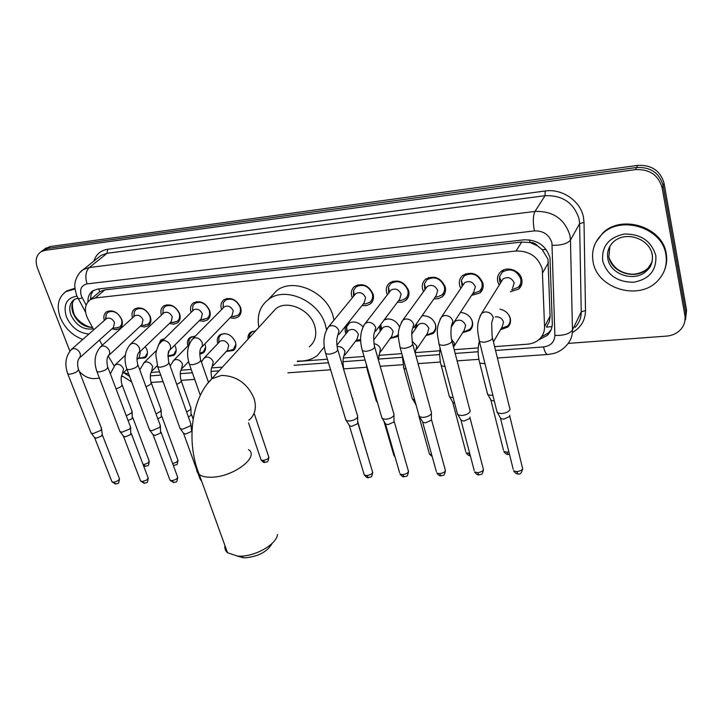 <?xml version="1.0" encoding="UTF-8"?>
<svg xmlns="http://www.w3.org/2000/svg" width="723" height="723" viewBox="0 0 723 723"><rect width="100%" height="100%" fill="white"/><g stroke="black" fill="none" stroke-linecap="round" stroke-linejoin="round"><path stroke-width="1.08" d="M145.287 346.615L146.85 349.543C148.025 353.204 147.411 355.987 145.007 357.894L138.201 358.454M174.722 345.16L175.608 347.085C176.746 350.745 176.105 353.547 173.674 355.49L167.908 356.484M204.862 343.886L205.115 344.555C206.218 348.215 205.549 351.044 203.1 353.023L199.738 354.252M217.84 343.561L217.813 343.47C216.701 339.765 217.415 336.891 219.946 334.839C226.362 332.155 231.514 334.532 235.409 341.961C236.475 345.621 235.779 348.459 233.312 350.492L226.29 351.477M360.66 340.75L355.526 341.238M345.937 333.791L345.486 332.535C344.537 328.875 345.35 325.937 347.935 323.714C353.059 320.687 358.084 321.726 363 326.832M398.454 335.544L397.406 336.602L390.185 338.481M380.271 331.233L379.313 326.362M422.06 315.752C428.721 315.571 433.24 318.599 435.598 324.817C436.421 328.369 435.589 331.279 433.104 333.547L425.883 335.644M415.608 328.631L414.722 326.181M460.551 312.39L460.452 312.39C466.543 313.023 470.519 316.123 472.399 321.672C473.176 325.178 472.327 328.088 469.869 330.393L462.648 332.707M499.918 309.182C505.341 310.402 508.802 313.484 510.302 318.427C511.016 321.898 510.167 324.799 507.727 327.13L500.551 329.67M104.32 320.488C103.253 316.611 104.031 313.71 106.633 311.776C112.761 309.489 117.786 312.02 121.717 319.376C123.046 323.47 122.35 326.543 119.657 328.604L116.087 329.697L111.911 328.848M132.49 317.849C131.369 313.881 132.155 310.89 134.849 308.875C141.157 306.453 146.308 309.001 150.276 316.511C151.559 320.614 150.836 323.714 148.107 325.82L144.492 326.977L140.271 326.2M161.401 315.156C160.226 311.098 161.021 308.016 163.787 305.892C170.303 303.344 175.572 305.901 179.584 313.574C180.831 317.677 180.081 320.804 177.316 322.955L173.656 324.184L169.39 323.488M191.089 312.399C189.833 308.251 190.637 305.07 193.502 302.838C200.226 300.144 205.621 302.711 209.679 310.547C210.89 314.659 210.095 317.813 207.311 320.009L203.615 321.319L199.295 320.705M221.572 309.598L221.491 309.363C220.28 305.205 221.111 301.988 224.003 299.711C230.953 296.855 236.484 299.43 240.587 307.447C241.753 311.55 240.94 314.731 238.129 316.981L234.397 318.364L230.022 317.849M352.318 297.822L351.767 296.285C350.727 292.164 351.685 288.857 354.65 286.38C362.621 282.738 368.775 285.323 373.104 294.144C374.089 298.21 373.158 301.455 370.293 303.904L366.462 305.639L361.952 305.594M387.411 294.731L386.678 292.779C385.693 288.676 386.678 285.359 389.643 282.829C397.912 278.942 404.247 281.527 408.64 290.574C409.579 294.613 408.622 297.876 405.766 300.37L401.925 302.205L397.388 302.304M423.551 291.586L422.621 289.173C421.681 285.097 422.693 281.762 425.657 279.186C434.234 275.038 440.759 277.614 445.232 286.904C446.118 290.908 445.142 294.18 442.286 296.719L438.454 298.653L433.908 298.897M460.804 288.387L459.629 285.458C458.744 281.41 459.774 278.075 462.729 275.454C471.631 271.017 478.364 273.574 482.919 283.118C483.759 287.085 482.756 290.366 479.927 292.942L471.559 295.382M499.213 285.124L497.758 281.636C496.927 277.623 497.975 274.288 500.903 271.622C507.139 265.784 520.135 270.483 521.753 279.223C522.539 283.145 521.527 286.416 518.716 289.037L510.393 291.749M552.02 326.642L546.461 327.112L549.245 321.816L550.113 316.855L547.971 259.168L542.259 249.688L537.505 245.874C535.589 243.407 533.095 242.277 530.004 242.494L529.471 239.864M494.613 346.66L527.474 344.184C532.227 343.786 536.213 342.106 539.43 339.15C542.928 335.752 544.636 331.568 544.555 326.606L542.286 269.073C538.183 256.828 529.426 250.809 516.032 251.008L95.3 297.939L90.366 299.629C84.69 304.112 83.895 310.592 87.962 319.069L93.8 329.742M530.004 242.494L537.505 245.874M97.894 293.303L96.43 294.523M529.625 242.539L521.681 242.042L104.853 289.878L99.882 291.613M151.035 372.472L159.548 371.83M180.922 370.221L191.215 369.453M211.622 367.917L222.458 367.103M297.225 361.482L327.42 359.214M343.389 358.021L364.058 356.466M378.762 355.364L401.834 353.628M415.192 352.625L439.711 350.782M454.207 349.688L478.228 347.89M108.188 356.023L114.144 365.874M123.461 372.688L128.676 373.954M99.449 340.054L102.295 345.26M384.509 319.439C391.143 317.957 396.15 320.443 399.53 326.904M248.043 339.132C247.682 336.15 248.558 333.827 250.664 332.164L255.689 330.763M187.926 345.892C186.85 342.241 187.546 339.43 190.032 337.46L195.156 336.294M158.319 345.395L160.877 340.009L163.823 338.924M208.432 318.888L207.582 319.81M42.142 250.917L47.573 248.441L636.574 167.492C650.564 166.896 659.403 172.887 663.09 185.459L685.729 312.734L684.654 322.205L685.729 312.734L663.09 185.459C659.403 172.887 650.564 166.896 636.574 167.492L47.573 248.441L42.142 250.917M44.69 249.028L50.113 246.561L637.65 165.386C651.595 164.781 660.406 170.745 664.066 183.281L686.588 310.194L685.512 319.638M538.454 340.009L547.248 335.391C550.682 332.029 552.363 327.908 552.291 323.027L549.977 257.75C545.928 245.549 537.234 239.575 523.895 239.828L97.813 289.046L92.969 290.718C89.426 293.122 87.763 296.801 87.971 301.744M69.887 351.098L37.479 268.088C34.948 260.66 36.15 255.192 41.103 251.676L45.025 250.339L635.49 169.616C649.525 169.028 658.4 175.047 662.096 187.655L684.862 315.291C685.702 320.614 684.356 325.314 680.822 329.408C677.144 333.357 672.354 335.589 666.434 336.114L568.179 343.407M99.476 378.219L94.478 378.59C88.965 378.753 83.904 376.358 79.295 371.405M122.576 376.502L121.356 376.593M90.511 299.512L91.071 294.559L93.267 290.529M551.125 329.715L548.603 332.779L541.373 336.963M593.131 262.069C591.179 251.252 594.216 241.907 602.223 234.035C620.93 214.794 662.34 227.745 665.874 254.496C667.437 264.501 664.78 273.195 657.912 280.578C639.385 301.31 597.352 288.893 593.131 262.069M595.987 242.078L602.666 233.177C621.346 213.954 662.711 226.877 666.235 253.601C667.239 259.349 666.669 264.871 664.518 270.149M82.765 339.467C72.354 335.526 64.862 328.224 60.271 317.56C56.295 306.01 58.165 297.37 65.883 291.64L74.993 288.983M64.889 292.327L66.814 290.89L74.921 288.287M272.228 543.28C267.356 551.839 258.219 556.692 244.79 557.831L237.027 556.041M224.943 545.594C224.464 548.45 225.332 550.836 227.528 552.752L237.406 556.068L239.458 556.15C255.147 556.638 276.376 544.482 277.515 534.586M309.281 346.85C315.264 341.789 317.09 334.876 314.767 326.118C310.402 309.652 287.302 299.43 275.852 308.721L271.45 313.538M258.888 327.266C256.737 315.418 259.928 306.136 268.468 299.43C285.269 285.937 319.141 301.003 325.44 325.16L326.516 329.815M270.357 297.415L276.701 290.637C293.402 277.216 326.877 292.038 333.041 315.96L334.017 320.144M324.229 346.995L317.496 355.355C311.993 359.566 305.377 361.446 297.641 360.985M511.568 289.796L518.011 287.402C520.488 285.088 521.382 282.205 520.696 278.744C516.593 270.095 510.474 267.862 502.322 272.065L499.476 276.846L499.557 280.867L500.415 283.19M512.553 288.161L514.17 282.928C511.694 277.713 507.998 276.376 503.081 278.906L501.437 281.554M509.869 408.007L509.941 409.787C508.459 411.911 505.666 413.176 501.563 413.583L497.614 412.887L496.728 410.691M509.76 415.291L509.724 416.457L503.696 419.195L500.551 418.472L513.222 469.344M472.788 293.502L479.286 291.306C481.78 289.028 482.666 286.145 481.925 282.648C477.912 274.234 471.983 271.984 464.139 275.897L461.373 280.307L462.06 286.525M452.86 324.012L473.764 292.011L475.354 286.778C472.932 281.708 469.354 280.361 464.627 282.72L463.063 285.034M470.031 409.95L470.049 411.794C468.495 413.881 465.72 415.129 461.735 415.526L458.039 414.885L457.171 412.806M469.977 417.054L469.959 418.355L463.976 421.048L461.021 420.37L474.207 470.501M435.192 297.081L437.026 297.026L441.708 295.083C444.229 292.842 445.088 289.959 444.311 286.425C440.37 278.247 434.622 275.987 427.067 279.647L424.383 283.714L424.853 289.787M413.655 327.709L436.132 295.743L437.695 290.519C435.309 285.585 431.839 284.229 427.293 286.435L425.829 288.45M431.414 411.839L431.369 413.728C429.751 415.797 427.004 417.026 423.127 417.415L419.656 416.819L418.816 414.857M431.414 413.655L431.396 420.19L425.458 422.847L422.684 422.214L436.358 471.622M398.707 300.542L400.849 300.524L405.242 298.735C407.763 296.538 408.612 293.665 407.781 290.104C403.913 282.133 398.328 279.864 391.044 283.289L388.459 287.049L388.694 292.833M375.644 331.242L399.602 299.358L401.129 294.144C398.789 289.345 395.427 287.98 391.035 290.05L389.679 291.803M393.954 413.683L393.854 415.617C392.173 417.65 389.453 418.861 385.675 419.241L382.413 418.689L381.599 416.846M393.981 415.409L393.99 421.97L388.097 424.591L385.495 424.003L399.611 472.715M365.702 303.922L363.317 303.877L365.702 303.922L369.824 302.277C372.345 300.117 373.176 297.252 372.3 293.674C368.495 285.91 363.073 283.633 356.05 286.841L353.556 290.33L353.511 295.562M338.78 334.641L364.13 302.865L365.621 297.668C363.317 292.987 360.045 291.622 355.815 293.556L354.55 295.101M357.614 415.472L357.451 417.442C355.716 419.448 353.005 420.65 349.336 421.021L346.272 420.506L345.477 418.762M357.659 417.108L357.686 423.696L351.839 426.281L349.634 425.901L349.001 424.898M232.734 316.602L237.831 315.382C240.316 313.402 241.039 310.601 240 306.986C236.394 299.928 231.523 297.659 225.395 300.181L223.29 302.774L223.027 308.134M201.862 346.986L231.929 315.879L233.231 310.809C231.053 306.561 228.116 305.187 224.428 306.715L223.515 307.637M202.268 319.566L207.058 318.427C209.516 316.484 210.212 313.71 209.137 310.086C205.567 303.181 200.822 300.922 194.894 303.308L192.869 305.721L192.544 310.98M170.05 349.805L201.111 318.906L202.359 313.872C200.199 309.715 197.334 308.35 193.773 309.787L192.933 310.61M190.935 423.732L190.474 425.82L182.666 429.164L180.388 428.811L179.729 427.528M191.125 431.622L185.513 434.044L183.362 433.059M172.598 322.449L177.099 321.383C179.53 319.485 180.199 316.728 179.096 313.113C175.562 306.353 170.926 304.103 165.178 306.362L163.244 308.613L162.865 313.773M139.114 352.535L171.107 321.843L172.3 316.855C170.167 312.788 167.365 311.432 163.913 312.788L163.145 313.511M160.325 425.251L159.801 427.365L152.056 430.664L149.896 430.33L149.263 429.128M160.434 426.425L160.524 433.086L154.948 435.463L152.915 434.55M143.687 325.26L147.917 324.256C150.321 322.404 150.962 319.665 149.824 316.059C146.335 309.444 141.798 307.203 136.24 309.336L134.388 311.441L133.963 316.511M109.037 355.183L141.88 324.708L143.027 319.765C140.913 315.779 138.183 314.433 134.839 315.716L134.135 316.358M130.538 426.742L129.95 428.856L122.268 432.119L120.226 431.803L119.611 430.673M130.646 427.844L130.736 434.505L125.206 436.855L123.281 435.996M115.508 327.998L119.494 327.058C121.871 325.242 122.476 322.53 121.319 318.924C117.849 312.444 113.421 310.212 108.025 312.237L106.254 314.216L105.793 319.186M79.765 357.74L113.421 327.492L114.514 322.594C112.417 318.689 109.751 317.352 106.507 318.563L105.856 319.141M101.536 428.188L100.886 430.321L93.267 433.538L91.333 433.24L90.746 432.182M101.645 429.227L102.205 434.333L101.744 435.879L96.249 438.201L94.424 437.406M501.301 328.369L507.573 326.001C509.851 323.814 510.655 321.093 509.977 317.84L508.838 315.029M493.438 341.862L502.096 327.022L503.551 322.087C502.16 318.319 499.412 316.584 495.3 316.873M492.914 395.418L488.052 394.875L487.248 392.878M494.306 401.003L490.953 400.352L503.434 450.104M463.443 331.45L465.178 331.333L469.751 329.263C472.056 327.103 472.851 324.383 472.128 321.084L471.477 319.259M454.333 345.856L464.22 330.221L465.657 325.287C463.199 320.298 459.656 318.979 455.047 321.319L451.288 327.076M453.185 397.686L449.814 397.081L449.028 395.192M454.604 403.082L452.761 402.467L465.72 451.504M426.715 334.415L428.739 334.324L433.032 332.426C435.363 330.294 436.141 327.573 435.373 324.247L435.083 323.308M423.85 315.671L421.97 315.879M415.689 324.817L416.412 327.329M416.773 349.046L427.447 333.33L428.866 328.396C426.453 323.543 423.018 322.205 418.572 324.401L417.216 326.335M414.622 399.747L412.363 398.979L411.929 397.433M416.005 404.726L412.697 399.213M415.689 404.519L415.309 403.642M388.224 318.861L384.13 319.955M380.623 324.618L380.759 328.938M380.316 352.101L391.739 336.34L393.122 331.414C390.754 326.679 387.42 325.341 383.127 327.402L381.861 329.101M377.144 401.509L375.915 399.602M391.251 337.307L393.339 337.225L397.379 335.481L398.481 334.333M349.58 322.729L346.597 326.859L346.579 331.866M344.916 355.047L357.045 339.259L358.391 334.342C356.059 329.733 352.824 328.396 348.685 330.321L347.501 331.821M352.707 398.481L352.788 399.918M356.999 340.135L360.623 339.629M252.39 331.242L249.598 334.686L249.11 337.966M224.464 333.529L220.922 334.749L218.97 337.198L218.825 342.53M212.996 365.793L227.564 350.104L228.739 345.287C226.534 341.093 223.624 339.756 220.009 341.274L219.132 342.196M228.974 350.673L233.439 349.408L235.879 344.229M194.315 336.24L191.008 337.37L189.137 339.656L188.92 344.88M190.872 407.664L190.411 409.634L186.606 411.993M190.962 408.802L191.044 415.318L188.396 416.99M199.756 353.131L203.253 351.947L205.639 347.239M163.642 339.096L161.862 339.927L159.656 343.235M161.075 409.363L160.551 411.342L156.032 413.927M161.175 410.438L161.256 416.954L157.849 418.87M169.878 355.526L173.854 354.424L176.177 350.122M167.971 355.02L169.119 350.782M136.963 359.647L139.214 357.478L140.253 352.761L139.837 351.848M132.056 411.016L131.478 413.014L126.263 415.77M132.164 412.038L132.246 418.545L128.107 420.632M141.455 357.867L145.206 356.837L147.456 352.905M548.45 262.63L542.747 272.634M90.863 297.56L90.492 298.111M542.259 249.688L546.163 249.516M99.62 291.649L98.771 288.938M521.681 242.042L516.032 251.008M550.113 316.032L544.555 326.606M104.853 289.878L95.3 297.939M50.113 246.561L45.025 250.339M637.65 165.386L635.49 169.616M664.066 183.281L662.096 187.655M686.588 310.194L684.862 315.291M495.544 350.465L543.515 346.932C550.718 345.91 554.505 342.069 554.884 335.4L551.938 242.91C549.236 234.704 543.389 230.691 534.424 230.899L87.067 283.895C81.328 285.287 79.44 289.363 81.401 296.123L86.118 305.061M79.792 272.643L83.199 269.643L89.281 267.537L535.002 211.414C552.932 210.908 564.564 218.87 569.914 235.309L570.465 240.099L579.611 223.651L579.078 218.961C573.917 202.865 562.566 195.111 545.043 195.698L107.085 253.276L101.066 255.382L98.554 257.379M93.936 261.066C96.06 254.379 100.614 250.456 107.61 249.299L545.169 190.999L545.043 195.698L535.002 211.414C532.987 215.698 532.788 222.196 534.424 230.899M77.786 297.957L78.22 298.753L82.277 298.021M545.169 190.999C562.015 188.36 580.506 200.958 583.434 217.126L584.021 222.404L585.494 310.592C585.323 320.217 581.012 327.501 572.544 332.435M552.236 245.314C561.473 245.404 567.555 243.66 570.465 240.099L572.462 329.986L581.238 311.884L579.611 223.651L584.021 222.404M554.884 335.4C563.804 335.689 569.661 333.881 572.462 329.986C572.508 336.177 570.384 341.446 566.082 345.793C562.747 349.498 558.635 352.065 553.755 353.475L548.17 354.442M574.948 327.465C579.159 323.172 581.265 317.975 581.238 311.884L585.494 310.592M87.067 283.895C84.916 276.792 85.657 271.333 89.281 267.537L107.085 253.276L107.61 249.299M123.931 372.869L129.607 376.448M150.303 375.879L160.732 375.11M180.235 373.674L192.39 372.779M210.989 371.414L219.06 370.818M294.089 365.296L328.495 362.765M342.955 361.699L365.106 360.063M378.382 359.087L402.196 357.334M416.068 356.312L439.584 354.586M455.174 353.439L478.129 351.749M543.515 346.932C544.636 351.559 546.01 354.071 547.636 354.478L497.397 358.021M607.88 258.852C606.751 252.372 608.549 246.76 613.276 242.024C626.208 229.968 650.031 239.232 652.345 255.056C652.851 261.871 651.116 266.959 647.139 270.321C635.851 282.765 610.366 275.165 607.88 258.852M651.414 251.523L652.119 254.225M602.738 261.075C601.428 246.48 608.612 237.478 624.32 234.053C640.813 233.818 651.315 240.976 655.806 255.544C656.719 270.357 649.326 279.25 633.637 282.232C617.55 282.25 607.248 275.201 602.738 261.075M652.038 262.097L648.016 268.215C636.764 280.641 611.342 273.077 608.874 256.801L609.869 246.353M652.236 254.957C652.959 260.867 651.26 265.992 647.139 270.321L648.016 268.215C641.355 274.08 633.077 274.55 630.366 274.053C619.927 272.752 612.824 267.266 609.055 257.605M93.285 328.802C83.76 330.257 76.322 325.693 70.981 315.101C68.595 308.115 69.733 302.883 74.379 299.412L77.732 298.228M88.992 333.981C78.87 333.158 71.342 327.474 66.417 316.927C62.937 304.934 66.435 298.003 76.918 296.132M92.571 327.501C83.895 327.176 77.397 322.449 73.095 313.321C71.071 307.637 71.559 302.964 74.568 299.304M248.802 420.253C255.065 415.065 256.81 407.79 254.053 398.409C247.564 383.551 236.737 375.888 221.572 375.409L211.785 378.762L206.85 384.437M248.477 449.598C259.991 456.809 233.041 477.243 211.233 477.216C205.847 477.325 201.853 476.421 199.241 474.496C197.099 472.833 196.313 470.682 196.891 468.07M509.742 416.068L522.322 467.275C523.235 469.48 521.373 470.944 516.719 471.658L513.592 470.818C515.336 473.213 516.818 474.234 518.03 473.89L516.719 471.658M518.255 473.89L518.03 473.89C520.162 474.749 521.717 473.032 522.684 468.739M479.006 339.81L479.448 341.518L483.859 342.277C490.555 341.048 493.321 339.15 492.146 336.584L491.64 322.964L493.285 317.578C491.848 313.637 488.974 311.767 484.681 311.956L481.681 313.276L479.927 316.312M469.968 417.677L483.118 468.305C483.994 470.492 482.124 471.956 477.514 472.679L474.577 471.902C476.294 474.225 477.74 475.219 478.897 474.875L477.514 472.679M479.132 474.875L478.897 474.875C481.554 473.673 481.997 476.168 483.479 469.697M438.762 343.082L439.204 344.699L443.335 345.404C449.968 344.166 452.734 342.277 451.622 339.729C450.131 333.113 451.658 324.645 451.269 326.462L452.878 321.075C451.414 317.198 448.603 315.355 444.437 315.535L441.663 316.737L439.973 319.412M431.559 419.837L445.088 469.317C445.919 471.486 444.049 472.932 439.476 473.673L436.719 472.941C438.463 475.228 439.864 476.186 440.931 475.833L439.476 473.673M441.184 475.833L440.931 475.833C443.606 474.604 444.021 477.144 445.449 470.637M399.774 346.254L400.208 347.781L404.085 348.432C410.646 347.185 413.411 345.296 412.381 342.783C411.649 335.138 411.577 330.827 412.155 329.842L413.728 324.455C412.246 320.651 409.489 318.834 405.449 319.006L402.865 320.108L401.274 322.449M394.198 421.536L408.179 470.302C408.965 472.444 407.094 473.89 402.566 474.64L399.973 473.963C401.681 476.177 403.054 477.117 404.085 476.764L402.566 474.64M404.338 476.764L404.085 476.764C406.823 475.508 407.166 478.057 408.531 471.55M361.97 349.317L362.404 350.763L366.037 351.369C372.535 350.113 375.309 348.233 374.342 345.748C373.52 339.467 373.484 335.255 374.243 333.104L375.779 327.745C374.279 323.994 371.568 322.205 367.646 322.377L365.251 323.38L363.75 325.422M357.948 423.181L372.345 471.26C373.086 473.375 371.206 474.812 366.724 475.571L364.284 474.939L363.922 473.764M368.567 477.668L366.724 475.571M325.305 352.291L325.73 353.646L329.146 354.216C335.58 352.951 338.355 351.08 337.46 348.622C335.716 337.849 337.659 337.813 337.487 336.267L338.97 330.926C337.451 327.239 334.785 325.477 330.98 325.639L328.748 326.561L327.365 328.35M189.055 363.298L189.435 364.365L192.128 364.79C198.31 363.497 201.093 361.672 200.479 359.322C199.503 353.836 199.656 350.049 200.922 347.962L202.395 345.757L202.196 342.765C200.623 339.295 198.138 337.632 194.74 337.768L192.047 339.476M157.379 365.847L157.741 366.85L160.28 367.248C166.398 365.946 169.191 364.139 168.649 361.816C167.799 355.101 167.98 351.387 169.182 350.664L170.628 348.495L170.393 345.513C168.811 342.106 166.371 340.461 163.064 340.587L160.56 342.124M198.039 473.357L199.919 478.554M161.048 432.173L177.424 476.511C177.894 478.472 176.005 479.855 171.767 480.668L170.032 480.244L169.733 479.43M173.936 482.584L171.767 480.668M126.57 368.323L126.923 369.263L129.327 369.634C135.382 368.332 138.174 366.534 137.695 364.238C136.602 359.593 136.81 355.951 138.319 353.294L139.738 351.161L139.476 348.188C137.885 344.826 135.481 343.208 132.264 343.326L129.941 344.708M131.306 433.547L147.935 477.316C148.36 479.25 146.471 480.623 142.268 481.437L140.624 481.039L140.334 480.271M144.483 483.325L142.268 481.437M96.602 370.727L96.945 371.604L99.214 371.956C105.215 370.655 108.007 368.866 107.6 366.597C106.525 361.708 106.76 358.129 108.305 355.852L109.688 353.746L109.399 350.791C107.799 347.474 105.431 345.874 102.305 345.992L100.136 347.239M102.341 434.885L119.214 478.093C119.593 480 117.695 481.364 113.538 482.187L111.984 481.807L111.704 481.093M115.788 484.049L113.538 482.187M67.438 373.059L67.772 373.89L69.923 374.216C75.861 372.914 78.662 371.143 78.319 368.902C77.198 364.202 77.46 360.687 79.096 358.337L80.452 356.258L80.126 353.321C78.527 350.059 76.195 348.477 73.15 348.585L71.134 349.715M508.884 451.902L506.787 452.218L503.768 451.441C505.494 453.791 506.94 454.794 508.115 454.442L506.787 452.218M508.332 454.433L509.462 454.243M485.006 363.777L479.747 363.073L479.322 361.446M469.715 453.429L466.055 452.77C467.754 455.065 469.164 456.032 470.293 455.68L468.902 453.502M453.61 347.374L454.333 343.136L451.532 339.195M444.97 366.561L441.238 365.793L440.813 364.247M415.147 352.932L416.819 346.046L412.083 341.157M406.127 369.137L403.868 368.432L403.443 366.959M431.685 454.749L429.426 454.062L429.091 452.86M378.373 359.846L380.415 348.884C379.322 345.892 377.171 344.166 373.963 343.678M368.396 371.396L367.176 369.598M394.695 455.77L393.511 454.18M357.786 421.816L367.302 454.442M343.913 370.23L343.633 368.631C342.801 362.792 342.829 358.789 343.705 356.611L345.052 351.631C343.606 348.115 341.048 346.425 337.388 346.543L337.072 346.597M254.261 413.628L268.576 456.403C269.119 458.328 267.284 459.674 263.073 460.452L261.066 459.964L260.759 459.06M265.07 462.44L263.073 460.452M212.047 378.481L211.649 377.813C210.745 372.318 210.899 368.631 212.11 366.751L213.267 361.871C211.767 358.563 209.381 356.954 206.1 357.054L203.425 358.771M176.719 384.356C180.443 382.72 181.834 381.256 180.895 379.964C179.928 374.894 180.108 371.279 181.428 369.101L182.548 364.256C181.039 360.994 178.68 359.412 175.49 359.512L172.996 361.057M161.762 416.087L177.722 459.548C178.229 461.247 176.529 462.566 172.616 463.488M174.333 465.422L173.195 465.052M145.983 386.688C150.185 385.034 151.839 383.488 150.953 382.051C149.932 377.361 150.14 373.809 151.568 371.396L152.634 366.588C151.116 363.371 148.802 361.807 145.694 361.898L143.362 363.298M132.797 417.632L148.992 460.542C149.363 462.377 147.519 463.696 143.452 464.491L143.064 464.491M145.639 466.362L143.452 464.491M116.069 388.911C120.696 387.284 122.612 385.675 121.807 384.085C120.732 379.765 120.958 376.276 122.494 373.619L123.506 368.847C121.988 365.675 119.711 364.13 116.674 364.22L114.496 365.486M145.007 357.894L146.254 356.674M173.674 355.49L175.02 354.134M203.1 353.023L204.555 351.495M233.312 350.492L234.885 348.775M397.406 336.602L398.463 335.129M433.104 333.547L435.508 329.968M469.869 330.393L472.399 326.335M507.727 327.13L510.375 322.53M119.657 328.604L120.913 327.465M148.107 325.82L149.48 324.537M177.316 322.955L178.807 321.518M207.311 320.009L208.929 318.391M238.129 316.981L239.882 315.147M370.293 303.904L372.707 300.849M405.766 300.37L408.35 296.882M442.286 296.719L445.052 292.734M479.927 292.942L482.856 288.387M518.716 289.037L521.807 283.823M99.928 291.586L90.366 299.629M46.209 247.899L41.103 251.676M98.382 257.524L83.199 269.643C76.954 273.375 74.586 283.434 75.056 283.036C74.324 284.889 74.885 289.101 76.728 295.671L85.567 312.182M121.6 375.589L131.64 381.907M151.27 382.467L163.1 381.627M181.211 380.352L194.713 379.394M287.89 372.815L330.628 369.796M343.868 368.866L366.624 367.257M380.217 366.299L402.928 364.69M418.066 363.624L440.334 362.051M457.108 360.867L478.879 359.331M548.603 332.779L547.248 335.391M602.223 234.035L602.666 233.177M65.883 291.64L66.814 290.89M73.71 300.406C72.011 301.726 71.939 305.675 73.484 312.246M73.629 312.625C75.156 320.172 88.323 328.197 92.39 327.167M243.299 557.776L237.406 556.068M275.852 308.721L211.785 378.762C191.062 398.906 186.109 442.657 199.241 474.496L227.528 552.752M268.468 299.43L276.701 290.637M502.322 272.065L503.669 269.932M501.355 281.681L499.476 276.846M503.081 278.906L481.681 313.276C475.318 325.097 477.912 332.002 479.448 341.518L497.198 412.598M511.649 289.661L512.652 289.715M492.571 338.319L509.561 407.673M500.849 418.68L497.614 412.887M464.139 275.897L465.567 273.8M462.937 285.224L461.373 280.307M464.627 282.72L441.663 316.737C434.821 329.064 437.731 335.318 439.204 344.699L457.641 414.613M472.878 293.366L474.27 293.43M452.056 341.373L469.742 409.643M461.301 420.578L458.039 414.885M427.067 279.647L428.567 277.587M425.648 288.694L424.383 283.714M427.293 286.435L402.865 320.108C395.653 332.625 398.735 338.581 400.208 347.781L419.286 416.565M435.264 296.972L437.026 297.026M412.806 344.338L431.134 411.55M422.955 422.404L419.656 416.819M391.044 283.289L392.616 281.283M389.453 292.092L388.459 287.049M391.035 290.05L365.251 323.38C360.253 330.673 359.304 339.801 362.404 350.763L382.069 418.454M398.762 300.47L400.849 300.524M374.758 347.212L393.692 413.402M385.748 424.184L382.413 418.689M372.697 472.444C371.423 478.644 371.586 476.267 368.296 477.668C367.347 478.03 366.01 477.117 364.284 474.939L349.39 425.739M356.05 286.841L357.668 284.889M354.297 295.409L353.556 290.33M355.815 293.556L328.748 326.561C323.579 333.764 322.575 342.801 325.73 353.646L345.937 420.28M337.867 349.995L357.352 415.21M349.634 425.901L346.272 420.506M225.395 300.181L227.112 298.454M223.172 307.98L223.29 302.774M224.428 306.715L193.041 338.436C187.293 345.296 186.091 353.936 189.435 364.365L200.307 395.318M239.376 313.773L241.039 312.047M231.233 316.602L234.604 316.602M200.849 360.397L208.36 382.06M194.894 303.308L196.611 301.645M192.58 310.944L192.869 305.721M193.773 309.787L159.06 344.112C156.728 349.155 155.671 352.833 155.879 355.156L157.741 366.85L180.135 428.64M191.459 430.104L191.044 424.97M196.701 469.661L183.678 433.655M208.477 316.999L210.14 315.336M200.434 319.566L204.003 319.557M169.01 362.829L190.736 423.533M183.859 433.773L180.388 428.811M191.975 431.785L191.613 430.772M200.235 479.421L201.618 481.057M177.731 477.334C176.548 484.13 176.566 481.102 173.619 482.584L170.032 480.244L153.213 435.101M165.178 306.362L166.905 304.754M162.783 313.854L163.244 308.613M163.913 312.788L130.773 343.904C124.79 350.601 123.506 359.06 126.923 369.263L149.652 430.167M178.4 320.117L180.072 318.509M170.456 322.467L174.207 322.44M138.048 365.187L160.135 425.07M153.393 435.219L149.896 430.33M148.233 478.084C147.212 484.69 147.112 481.889 144.157 483.325L140.624 481.039L123.561 436.511M136.24 309.336L137.948 307.79M133.764 316.692L134.388 311.441M134.839 315.716L100.904 346.525C94.821 353.149 93.502 361.509 96.945 371.604L119.991 431.658M149.119 323.136L150.782 321.581M141.265 325.278L145.187 325.242M107.935 367.492L130.357 426.561M123.732 436.62L120.226 431.803M119.494 478.825C118.418 485.558 118.473 482.539 115.454 484.049L111.984 481.807L94.695 437.885M108.025 312.237L109.724 310.754M105.486 319.458L106.254 314.216M106.507 318.563L71.83 349.082C65.648 355.635 64.293 363.904 67.772 373.89L91.107 433.104M120.596 326.055L122.25 324.564M112.824 328.025L116.909 327.98M78.644 369.733L101.365 428.025M94.858 437.984L91.333 433.24M479.304 341.401C477.605 348.35 477.749 355.571 479.747 363.073L487.682 394.604M501.355 328.287L502.702 328.251M491.224 400.542L488.052 394.875M440.054 347.908L439.584 354.279L440.343 362.133L449.462 396.828M463.479 331.387L465.178 331.333M453.014 402.648L449.814 397.081M417.09 326.516L416.439 323.75M418.572 324.401L411.694 334.234M402.232 355.083L403.868 368.432L412.363 398.979M432.218 456.665L429.426 454.062L418.906 416.123M426.724 334.397L428.739 334.324M381.69 329.327L380.795 324.392M383.127 327.402L373.637 340.144M366.055 363.353L367.591 370.98L376.34 401.066M395.047 456.963L393.845 455.318L383.949 421.22M391.035 337.316L393.339 337.225M377.469 402.63L376.656 401.292M367.447 454.089L367.501 455.101M347.293 332.074L346.597 326.859M348.685 330.321L336.891 345.26M356.349 340.153L358.933 340.054M268.884 457.316C267.637 463.94 267.51 461.039 264.79 462.44C264.022 462.828 262.783 462.006 261.066 459.964L248.54 422.883M249.634 337.388L249.598 334.686M220.922 334.749L221.69 333.945M218.852 342.494L218.97 337.198M220.009 341.274L204.374 357.74L201.401 361.997M234.921 347.799L235.653 347.004M226.95 350.763L230.429 350.601M191.008 337.37L191.785 336.584M188.848 344.961L189.137 339.656M189.065 344.744L173.863 360.144L170.131 365.965M204.618 350.519L205.368 349.751M199.756 353.095L200.407 353.068M188.576 361.699L182.259 368.251M181.247 380.949L190.691 407.483M193.158 419.132L191.514 414.505M178.003 460.316C176.891 466.606 177.352 463.859 174.035 465.431L173.303 465.341M161.862 339.927L162.648 339.168M160.009 342.774L160.063 342.06M156.52 350.402L144.166 362.485L139.783 369.896M175.12 353.149L175.861 352.399M167.935 355.626L171.152 355.472M157.307 365.657L152.336 370.628M151.297 382.982L160.904 409.191M149.254 461.265C148.296 467.401 148.631 464.853 145.332 466.371L143.615 465.937M125.287 355.255L115.237 364.772L110.321 373.782M146.38 355.698L147.121 354.966M138.662 358.002L142.648 357.804M126.95 369.317L123.199 372.941M122.133 384.961L131.893 410.854"/></g></svg>
